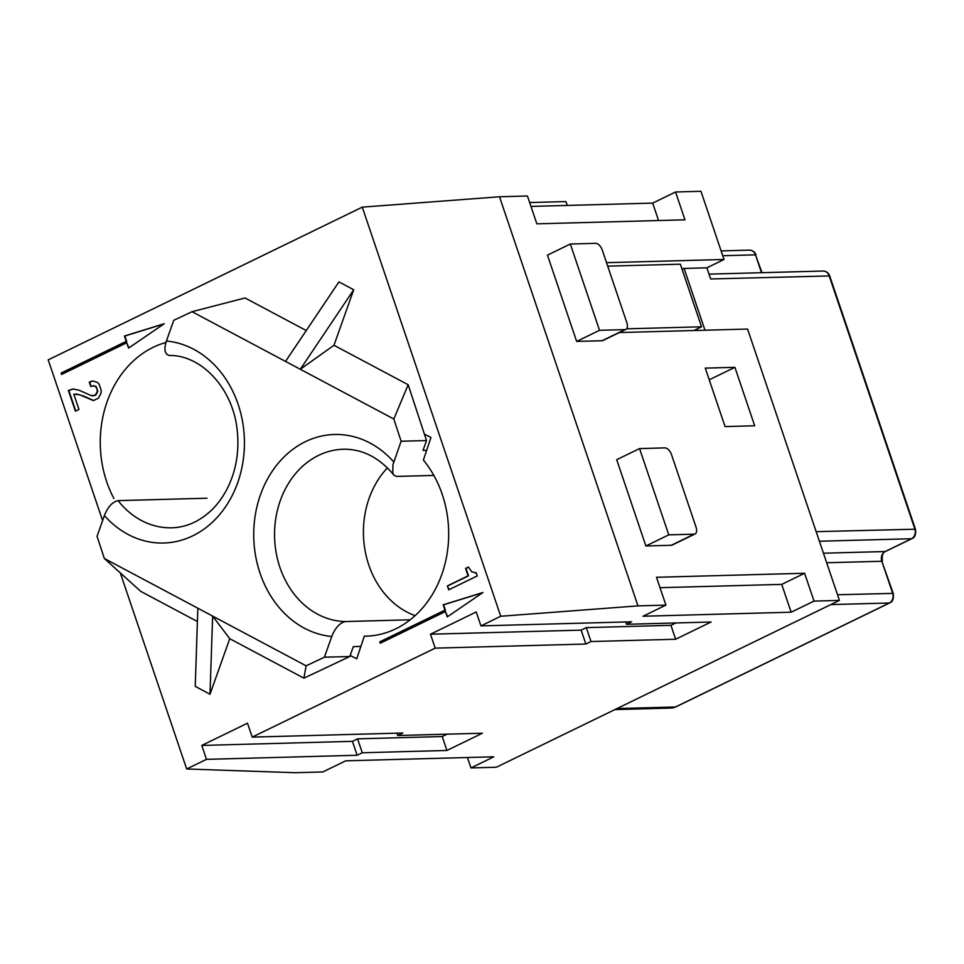 <?xml version="1.0" encoding="UTF-8"?>
<svg xmlns="http://www.w3.org/2000/svg" width="964" height="964" viewBox="0 0 964 964"><rect width="100%" height="100%" fill="white"/><g stroke="black" fill="none" stroke-linecap="round" stroke-linejoin="round"><path stroke-width="1.45" d="M197.403 621.515L140.78 591.402L104.341 558.493L197.849 608.224L195.234 686.38L210.007 694.237L229.745 638.71L212.634 616.092L210.007 694.237M704.973 330.218L684.066 268.438L681.873 268.691M606.537 262.678L724.024 259.485L706.877 267.823L684.066 268.438M352.426 741.34L357.572 738.846L362.283 752.764L357.138 755.258L352.426 741.34L201.765 745.437L206.477 759.355L186.679 768.983L120.307 572.917M201.765 745.437L247.507 723.193L252.219 737.111L435.198 648.133L430.486 634.216L476.228 611.971L480.94 625.889L500.738 616.261L362.271 207.152L48.2 359.873L102.606 520.596M229.745 638.71L303.913 678.162L349.799 656.508L353.306 646.627L360.861 646.422M165.916 342.497A103.413 85.326 -91.6 0 0 153.107 347.341A103.413 85.326 -91.6 0 0 113.909 498.533M306.263 330.544L245.025 297.972L192.029 311.697L300.31 369.284L333.978 345.281L408.158 384.732L424.425 434.186L430.968 437.475L423.389 460.081A103.413 85.326 -91.6 0 1 395.843 628.793A103.413 85.326 -91.6 0 1 366.007 636.156A103.413 85.326 -91.6 0 1 364.308 636.18L356.728 658.774L350.161 655.472M333.978 345.281L353.716 289.754L338.93 281.898L285.525 361.428M79.132 390.239L91.375 395.674L95.352 395.107L97.412 391.372L96.713 388.07L94.713 385.853L90.737 386.419L89.278 382.106L92.628 380.937L97.268 382.334L99.135 384.154L101.244 390.42L100.967 393.288L98.461 398.156L93.46 400.59L79.385 394.674L73.806 394.192L78.976 409.459L75.397 411.194L68.384 390.444L73.288 388.974L79.132 390.239M164.242 323.723L128.549 348.112L126.73 342.762L61.551 374.466L61.081 373.068L126.26 341.377L124.452 336.026L164.242 323.723M447.368 585.919L468.094 575.845L465.576 568.411L468.432 567.013L471.721 571.797L476.216 572.809L477.276 575.93L448.694 589.835L447.368 585.919L449.055 589.655M482.952 592.499L447.26 616.888L445.452 611.538L380.274 643.241L379.792 641.843L444.982 610.152L443.175 604.802L482.952 592.499M602.886 340.557A7.495 3.964 64.1 0 1 602.042 340.738L576.653 341.425L599.524 330.303L570.327 244.025L595.716 243.338A7.495 3.964 -115.9 0 1 602.307 250.182L626.793 322.542A7.495 3.964 64.1 0 1 625.817 329.399L602.97 340.509M303.913 678.162L306.13 665.823L197.849 608.224M169.64 355.499C164.772 354.535 163.699 349.703 166.398 341.027L173.761 320.313L192.029 311.697M694.152 534.164A7.495 3.964 64.1 0 0 695.056 533.96A7.495 3.964 64.1 0 0 696.032 527.091L671.547 454.731A7.495 3.964 -115.9 0 0 664.955 447.886L639.566 448.585L668.763 534.851L694.152 534.164L671.281 545.287L645.892 545.973L616.695 459.695L639.566 448.585M576.653 341.425L547.456 255.147L570.327 244.025M668.763 534.851L645.892 545.973M705.274 368.127L725.061 426.57L754.679 425.763L734.905 367.32L705.274 368.127M467.42 757.511L470.95 767.922L493.821 756.8L345.702 760.825L322.832 771.947L294.9 772.706L186.679 768.983M206.947 498.219L118.078 500.629C112.427 501.883 107.86 506.859 104.389 515.559L97.039 536.273L104.341 558.493M426.666 450.321L423.003 450.417L426.51 440.548L424.425 434.186M599.524 330.303L624.913 329.616A7.495 3.964 64.1 0 0 625.817 329.399M658.581 220.539L652.688 203.115L675.559 191.993L684.97 219.816L536.852 223.841L527.441 196.005L499.509 196.764L362.271 207.152M804.615 573.267L781.732 584.389L791.155 612.212L643.036 616.237L665.907 605.115L656.484 577.279L804.615 573.267L814.026 601.09L839.427 600.403L747.57 329.061L619.37 332.544M433.848 475.421L396.59 476.421L394.095 475.312L392.782 473.059L392.938 464.72L401.12 441.235L393.818 419.015L408.158 384.732M349.799 656.508L324.398 657.195L331.761 636.481C335.231 627.781 339.798 622.804 345.449 621.551L410.182 619.792M367.983 636.071L364.308 636.18M426.51 440.548L401.12 441.235M530.959 206.417L652.688 203.115M724.024 259.485L700.949 191.294L675.559 191.993M665.907 605.115L637.975 605.874L499.509 196.764M671.281 545.287A7.495 3.964 64.1 0 0 672.125 545.106M362.283 752.764L446.922 750.462L482.374 733.218L397.734 735.52L402.88 733.014L252.219 737.111M357.572 738.846L442.211 736.544L446.922 750.462M324.398 657.195L306.13 665.823M353.716 289.754L300.31 369.284L393.818 419.015M435.198 648.133L585.859 644.036L581.147 630.131L430.486 634.216M709.227 379.804L734.905 367.32M581.147 630.131L586.293 627.624L670.932 625.323L675.644 639.24L711.095 621.997L626.455 624.298L631.601 621.792L480.94 625.889M529.646 202.548L565.94 201.56L567.242 205.428M500.738 616.261L637.975 605.874M814.026 601.09L791.155 612.212M660.015 587.691L781.732 584.389M442.211 736.544L447.079 734.182M470.95 767.922L496.339 767.236L839.427 600.403M670.932 625.323L675.8 622.961M206.477 759.355L357.138 755.258M387.408 467.853A86.17 71.107 -91.6 0 0 365.199 551.227A86.17 71.107 -91.6 0 0 415.123 615.622M829.691 275.933L710.637 278.958L706.877 267.823M586.293 627.624L591.004 641.542L675.644 639.24M591.004 641.542L585.859 644.036M397.734 735.52L396.939 733.182M626.455 624.298L625.66 621.961M607.706 266.148L680.343 264.184L701.539 326.796L693.887 330.519M626.552 328.832L701.539 326.796M93.665 400.542L83.591 396.011L76.216 393.927M91.11 386.239L89.7 382.093L92.845 380.973M92.713 395.939L95.773 395.095L97.834 391.36L96.243 386.66L93.375 385.588M75.77 411.013L68.806 390.432L73.493 388.998M163.916 323.94L124.874 336.014L126.682 341.364L61.503 373.056L61.913 374.285M128.887 347.884L126.73 342.762M476.228 572.833L475.011 572.929M468.492 567.181L465.998 568.399L468.516 575.833L447.79 585.907M482.639 592.715L443.597 604.789L445.404 610.14L380.226 641.843L380.635 643.06M447.609 616.659L445.452 611.538M616.948 708.576L675.439 706.998A14.99 12.363 88.4 0 1 671.137 708.058L614.887 709.588M889.7 602.898A3 1.591 -115.9 0 1 889.302 603.006L675.439 706.998A3 1.591 -115.9 0 0 675.812 706.901L671.137 708.058M826.678 562.759L881.831 561.265L892.664 593.27A7.495 6.182 -91.6 0 1 889.302 603.006L830.811 604.597M823.449 553.203L885.193 551.529A7.495 6.182 88.4 0 0 881.831 561.265L893.218 593.414C893.929 598.644 892.748 601.813 889.664 602.922L675.812 706.901A3 1.591 -115.9 0 0 676.113 706.672M837.511 594.764L893.194 593.39M823.509 271.029A7.495 6.182 88.4 0 1 829.136 275.74L914.86 528.995A7.495 6.182 -91.6 0 1 911.498 538.731L885.193 551.529A3 1.591 64.1 0 0 885.567 551.432A3 1.591 64.1 0 0 885.856 551.203M761.512 272.704L755.475 254.845L762.018 272.692M722.759 255.725L755.475 254.845A7.495 6.182 88.4 0 0 749.847 250.134M393.77 461.949A101.16 83.47 -91.6 0 0 260.461 494.809A101.16 83.47 -91.6 0 0 331.761 636.481M393.758 474.927C379.201 457.49 362.392 448.923 343.329 449.248A86.17 71.107 -91.6 0 0 274.559 535.779A86.17 71.107 -91.6 0 0 345.449 621.551M602.042 340.738L624.913 329.616M104.389 515.559A101.16 83.47 -91.6 0 0 237.698 482.699A101.16 83.47 -91.6 0 0 166.398 341.027M118.078 500.629A86.17 71.107 -91.6 0 0 171.761 527.802C186.281 527.356 199.536 521.476 211.526 510.173C218.659 503.256 224.504 494.809 229.071 484.82C236.433 468.275 239.18 450.489 237.325 431.474C233.505 388.492 201.187 354.824 169.435 355.499M816.159 531.67L915.414 529.188C916.125 534.381 914.944 537.538 911.86 538.647L885.567 551.432C882.723 552.444 881.662 555.77 882.385 561.409M819.388 541.238L911.498 538.731A3 1.591 64.1 0 0 911.884 538.635M721.12 250.905L749.546 250.134C752.836 250.423 754.993 252.05 756.017 254.99M695.08 533.948L672.209 545.07M709.01 274.125L823.22 271.029C826.497 271.33 828.654 272.945 829.691 275.885L915.414 529.152"/></g></svg>

